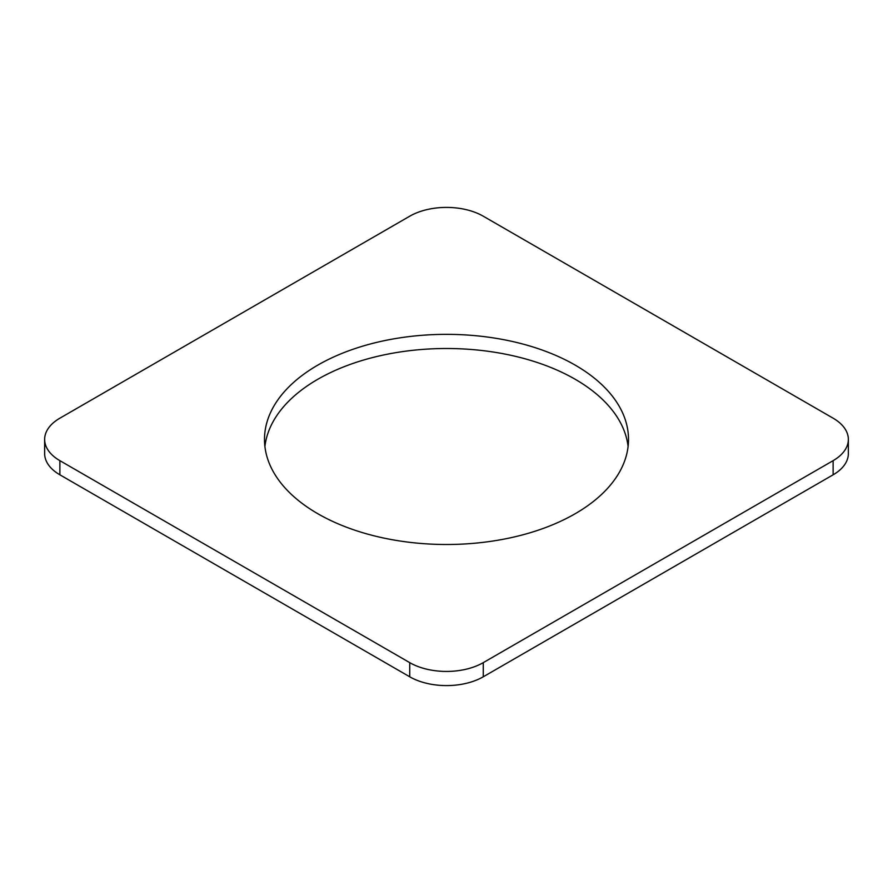 <?xml version="1.0" encoding="UTF-8"?>
<svg xmlns="http://www.w3.org/2000/svg" width="893" height="893" viewBox="0 0 893 893"><rect width="100%" height="100%" fill="white"/><g stroke="black" fill="none" stroke-linecap="round" stroke-linejoin="round"><path stroke-width="1.34" d="M44.65 439.423L44.65 453.577A51.995 30.027 0 0 0 59.876 474.808L409.731 676.794A51.995 30.027 0 0 0 483.269 676.794L833.124 474.808A51.995 30.027 0 0 0 848.35 453.577L848.35 439.423A51.995 30.027 0 0 0 833.124 418.192L483.269 216.206A51.995 30.027 0 0 0 409.731 216.206L59.876 418.192A51.995 30.027 0 0 0 44.65 439.423A51.995 30.027 0 0 0 59.876 460.654L409.731 662.639A51.995 30.027 0 0 0 483.269 662.639L833.124 460.654A51.995 30.027 0 0 0 848.35 439.423M317.808 513.721A182.005 105.073 0 0 0 516.143 536.503A182.005 105.073 0 0 0 628.505 439.423A182.005 105.073 0 0 0 446.5 334.35A182.005 105.073 0 0 0 264.495 439.423A182.005 105.073 0 0 0 317.808 513.721M628.092 446.5A182.005 105.073 0 0 0 446.5 348.504A182.005 105.073 0 0 0 264.908 446.5M833.124 460.654L833.124 474.808M483.269 662.639L483.269 676.794M59.876 460.654L59.876 474.808M409.731 662.639L409.731 676.794"/></g></svg>

